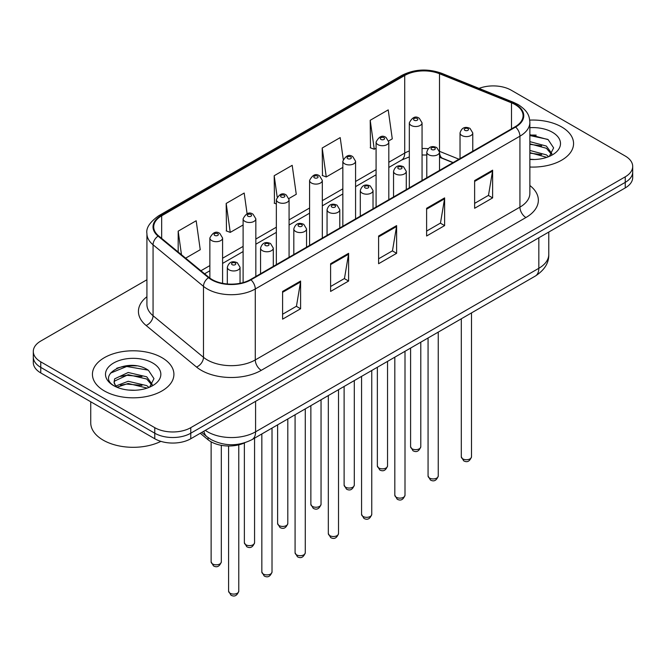 <?xml version="1.0" encoding="UTF-8"?>
<svg xmlns="http://www.w3.org/2000/svg" width="666" height="666" viewBox="0 0 666 666"><rect width="100%" height="100%" fill="white"/><g stroke="black" fill="none" stroke-linecap="round" stroke-linejoin="round"><path stroke-width="1" d="M452.947 162.662L440.276 157.542A33.949 19.597 0 0 0 439.518 157.243M244.905 442.723A25.458 14.702 180 0 1 208.042 439.727L200.233 433.291M561.638 126.94A40.734 23.518 0 0 0 529.728 120.113A40.734 23.518 0 0 1 561.638 126.94A40.734 23.518 0 0 1 573.568 143.565A40.734 23.518 0 0 0 561.638 126.94M161.971 357.675A40.734 23.518 0 0 0 117.582 352.58A40.734 23.518 0 0 0 92.432 374.309A40.734 23.518 0 0 0 104.362 390.934A40.734 23.518 0 0 0 148.759 396.037A40.734 23.518 0 0 0 173.909 374.309A40.734 23.518 0 0 0 161.971 357.675A40.734 23.518 0 0 0 117.582 352.58A40.734 23.518 0 0 0 92.432 374.309A40.734 23.518 0 0 0 104.362 390.934A40.734 23.518 0 0 0 148.759 396.037A40.734 23.518 0 0 0 173.909 374.309A40.734 23.518 0 0 0 161.971 357.675M515.126 104.587A27.156 15.676 180 0 1 523.085 115.676A27.156 15.676 180 0 1 515.126 126.765L250.491 279.554A27.156 15.676 180 0 1 209.041 277.456L158.625 235.889A27.156 15.676 180 0 1 153.713 226.89A27.156 15.676 180 0 1 161.663 215.809L404.72 75.483A27.156 15.676 180 0 1 439.502 73.726L511.505 102.83A27.156 15.676 180 0 1 515.126 104.587M515.609 104.312A27.839 16.067 0 0 0 511.888 102.514L439.885 73.402A27.839 16.067 0 0 0 404.237 75.208L161.189 215.526A27.839 16.067 0 0 0 158.067 236.114L208.483 277.68A27.839 16.067 0 0 0 250.965 279.828L515.609 127.04A27.839 16.067 0 0 0 515.609 104.312M146.92 279.753L40.759 341.05A25.458 14.702 0 0 0 33.3 351.44L33.3 362.529A25.458 14.702 0 0 0 40.759 372.918L154.77 438.752L154.77 433.208A25.458 14.702 0 0 0 190.776 433.208L625.241 182.367A25.458 14.702 0 0 0 632.7 171.978A25.458 14.702 0 0 1 625.241 182.367L190.776 433.208A25.458 14.702 0 0 1 154.77 433.208L40.759 367.382L154.77 433.208L154.77 427.664A25.458 14.702 0 0 0 190.776 427.664L625.241 176.823A25.458 14.702 0 0 0 632.7 166.433A25.458 14.702 0 0 0 625.241 156.035L511.23 90.21A25.458 14.702 0 0 0 479.037 88.403M33.3 356.984A25.458 14.702 0 0 0 40.759 367.382A25.458 14.702 0 0 1 33.3 356.984M282.592 291.433L282.592 319.156L300.599 308.758L300.599 281.044L282.592 291.433M282.592 314.235L296.462 306.227L300.524 281.959A6.793 3.921 -120 0 0 300.599 281.044M296.337 306.302L300.599 308.758M330.602 263.719L330.602 291.433L348.601 281.044L348.601 253.321L330.602 263.719M330.602 286.513L344.464 278.513L348.526 254.245A6.793 3.921 -120 0 0 348.601 253.321M344.347 278.579L348.601 281.044M474.625 180.569L474.625 208.283L492.624 197.894L492.624 170.171L474.625 180.569M474.625 203.371L488.486 195.363L492.549 171.095A6.793 3.921 -120 0 0 492.624 170.171M488.361 195.429L492.624 197.894M426.615 208.283L426.615 236.005L444.613 225.608L444.613 197.894L426.615 208.283M426.615 231.085L440.476 223.077L444.547 198.809A6.793 3.921 -120 0 0 444.613 197.894M440.359 223.152L444.613 225.608M378.604 236.005L378.604 263.719L396.611 253.321L396.611 225.608L378.604 236.005M378.604 258.799L392.474 250.799L396.536 226.532A6.793 3.921 -120 0 0 396.611 225.608M392.349 250.866L396.611 253.321M529.87 167.024A40.734 23.518 0 0 0 573.568 143.565A40.734 23.518 0 0 1 529.87 167.024M33.3 351.44A25.458 14.702 0 0 0 40.759 361.838L154.77 427.664M185.631 258.158L200.241 249.717L196.179 220.754L178.18 231.152L178.18 252.006M343.24 159.274L340.201 137.604L322.202 148.002L322.486 175.549M388.686 140.926L392.274 138.853L388.211 109.89L370.204 120.288L370.496 147.835M247.086 213.719L244.189 193.04L226.182 203.438L226.473 230.985M288.952 198.501L296.262 194.281L292.191 165.326L274.192 175.716L274.484 203.263M276.348 203.963L274.192 203.155M274.192 175.716L277.164 196.886M322.202 148.002L326.265 176.965L342.84 167.391M326.265 176.965L322.202 175.441M370.204 120.288L374.267 149.242L376.082 148.202M374.267 149.242L370.204 147.727M226.182 203.438L230.245 232.392L243.107 224.975M230.245 232.392L226.182 230.877M178.18 231.152L181.485 254.737M136.563 365.892A33.949 19.597 0 0 0 116.7 368.256M536.222 135.156A33.949 19.597 0 0 0 529.87 135.131M154.77 438.752A25.458 14.702 0 0 0 190.776 438.752L625.241 187.912A25.458 14.702 0 0 0 632.7 177.522L632.7 166.433M529.87 159.241L534.665 159.507M529.87 150.441L546.395 154.878L548.642 156.677M529.87 152.639L546.803 157.359M529.87 141.642L546.395 146.079L551.906 153.688M529.87 143.839L546.395 148.277L551.473 154.262M529.87 159.449A27.672 15.976 0 0 0 552.397 154.862A27.672 15.976 0 0 0 552.397 132.268A27.672 15.976 0 0 0 529.87 127.681M549.292 156.41L553.629 147.894L548.143 139.635L529.87 134.682M529.87 135.539L547.768 139.377M529.87 144.339L541.641 145.854M529.87 153.138L541.641 154.654M90.734 401.781L90.734 422.81A42.433 24.5 0 0 0 103.163 440.134A42.433 24.5 0 0 0 160.897 441.358M128.538 390.06L135.007 390.251M115.851 385.997L128.205 381.285L146.736 385.614L148.984 387.421M116.983 387.187L128.205 383.483L147.144 388.095M116.042 386.854L114.061 382.209A19.181 11.072 0 0 0 117.158 387.337M114.061 382.209L114.644 378.846L128.205 372.485L146.736 376.814L152.248 384.432M114.111 382.475L114.644 381.052L128.205 374.683L146.736 379.021L151.815 385.006M149.634 387.146L153.971 378.638L148.485 370.371C129.071 356.418 94.572 374.808 114.494 386.08L114.585 386.147M152.739 363.012A27.672 15.976 0 0 0 113.603 363.012A27.672 15.976 0 0 0 113.603 385.606A27.672 15.976 0 0 0 152.739 385.606A27.672 15.976 0 0 0 152.739 363.012M110.448 373.151L126.698 366.483L148.11 370.121M120.596 376.39L126.698 375.283L141.983 376.59M120.596 385.189L126.698 384.082L141.983 385.389M208.042 437.587L208.042 439.727M529.87 185.514A42.433 24.5 180 0 1 525.932 217.532L261.288 370.321A8.483 4.903 60 0 1 255.286 359.931L519.93 207.143A33.949 19.597 0 0 0 529.87 193.282L529.87 122.328A33.949 19.597 180 0 1 519.93 136.189A8.483 4.903 -120 0 0 515.609 127.04M261.288 370.321A42.433 24.5 180 0 1 201.282 370.321A42.433 24.5 180 0 1 196.528 367.049L146.112 325.483A42.433 24.5 180 0 1 146.92 296.728M207.284 359.931A33.949 19.597 0 0 0 255.286 359.931L255.286 288.977A33.949 19.597 180 0 1 203.48 286.355L153.063 244.788A33.949 19.597 180 0 1 146.92 233.55L146.92 304.504A33.949 19.597 0 0 0 153.063 315.742L203.48 357.309A33.949 19.597 0 0 0 207.284 359.931M529.87 122.328C529.32 116.492 528.779 111.638 518.173 104.587L513.711 102.422A8.483 3.971 112 0 0 511.888 102.514M513.711 102.422L441.708 73.31C427.647 68.34 414.302 69.056 401.673 75.474A8.483 4.903 60 0 1 404.237 75.208M161.189 215.526A8.483 4.903 -120 0 0 158.625 215.801C149.817 222.136 145.912 228.047 146.92 233.55M158.067 236.114A8.483 5.678 129.5 0 0 153.063 244.788L153.063 315.742A8.483 5.678 -50.5 0 1 146.112 325.483M441.708 73.31A8.483 3.971 112 0 0 439.885 73.402M208.483 277.68A8.483 5.678 129.5 0 0 203.48 286.355L203.48 357.309A8.483 5.678 -50.5 0 1 196.528 367.049M250.965 279.828A8.483 4.903 60 0 1 255.286 288.977L519.93 136.189L519.93 207.143A8.483 4.903 60 0 0 525.932 217.532M190.776 427.664L190.776 438.752M625.241 176.823L625.241 187.912M40.759 361.838L40.759 372.918M161.663 215.809L161.663 238.395M511.505 102.83L511.505 128.854M439.502 73.726L439.502 151.332A27.156 15.676 0 0 0 439.452 151.315M458.949 159.199L439.502 151.332A15.276 7.151 -68 0 0 439.502 151.715M428.146 148.684A27.156 15.676 0 0 0 422.061 148.535M409.324 150.957A27.156 15.676 0 0 0 404.72 153.088L388.811 162.271M404.72 75.483L404.72 153.088A15.276 8.816 60 0 1 401.556 160.081L388.811 167.441M376.082 169.622L355.569 181.468M342.84 188.819L322.319 200.657M309.59 208.008L289.077 219.855M276.348 227.206L255.836 239.044M243.107 246.395L222.586 258.241M209.857 265.592L200.916 270.754M453.13 162.554L442.532 158.267A15.276 7.151 -68 0 1 439.518 152.173M378.604 236.88L396.536 226.532M426.615 209.166L444.547 198.809M474.625 181.443L492.549 171.095M330.602 264.593L348.526 254.245M282.592 292.316L300.524 281.959M205.303 430.361A33.949 19.597 0 0 0 207.584 431.818A33.949 19.597 0 0 0 255.586 431.818L538.827 268.29A33.949 19.597 0 0 0 548.776 254.437C549.017 262.854 544.538 270.063 535.314 276.065L252.073 439.593A16.975 9.799 60 0 0 255.586 431.818L255.586 401.332M538.827 237.804L538.827 268.29A16.975 9.799 60 0 1 535.314 276.065M203.929 431.16A16.975 11.355 129.5 0 0 206.885 436.68L201.731 432.425M471.495 456.801C469.813 461.38 467.207 462.72 463.678 460.822L461.305 456.801A5.095 2.939 0 0 0 462.795 458.882A5.095 2.939 0 0 0 468.348 459.515A5.095 2.939 0 0 0 471.495 456.801L471.495 312.912M461.896 135.531A6.369 3.671 180 0 1 460.031 132.925C461.663 127.706 464.993 126.19 470.021 128.388L472.768 132.925A6.369 3.671 180 0 1 468.839 136.322A6.369 3.671 180 0 1 461.896 135.531M467.898 128.596A2.123 1.224 0 0 0 464.901 128.596A2.123 1.224 0 0 0 464.901 130.328A2.123 1.224 0 0 0 467.898 130.328A2.123 1.224 0 0 0 467.898 128.596M412.088 448.801A5.095 2.939 0 0 0 417.64 449.433A5.095 2.939 0 0 0 420.787 446.72C419.105 451.298 416.5 452.639 412.97 450.74L410.597 446.72A5.095 2.939 0 0 0 412.088 448.801M422.061 180.494L422.061 122.844A6.369 3.671 180 0 1 418.131 126.24A6.369 3.671 180 0 1 411.188 125.449A6.369 3.671 180 0 1 409.324 122.844L409.324 187.845M414.194 120.246A2.123 1.224 0 0 0 417.191 120.246A2.123 1.224 0 0 0 417.191 118.515A2.123 1.224 0 0 0 414.194 118.515A2.123 1.224 0 0 0 414.194 120.246M438.245 475.999C436.571 480.577 433.966 481.918 430.436 480.02L428.063 475.999A5.095 2.939 0 0 0 429.553 478.071A5.095 2.939 0 0 0 435.106 478.712A5.095 2.939 0 0 0 438.245 475.999L438.245 332.101M428.654 154.72A6.369 3.671 180 0 1 426.789 152.123C428.413 146.903 431.743 145.388 436.779 147.586L439.518 152.123A6.369 3.671 180 0 1 435.589 155.519A6.369 3.671 180 0 1 428.654 154.72M434.657 147.794A2.123 1.224 0 0 0 431.651 147.794A2.123 1.224 0 0 0 431.651 149.525A2.123 1.224 0 0 0 434.657 149.525A2.123 1.224 0 0 0 434.657 147.794M405.003 495.188C403.321 499.766 400.724 501.107 397.186 499.209L394.821 495.188A5.095 2.939 0 0 0 396.312 497.269A5.095 2.939 0 0 0 401.856 497.91A5.095 2.939 0 0 0 405.003 495.188L405.003 351.298M395.413 173.918A6.369 3.671 180 0 1 393.548 171.32C395.171 166.092 398.501 164.577 403.529 166.775L406.277 171.32A6.369 3.671 180 0 1 402.347 174.708A6.369 3.671 180 0 1 395.413 173.918M401.407 166.983A2.123 1.224 0 0 0 398.41 166.983A2.123 1.224 0 0 0 398.41 168.714A2.123 1.224 0 0 0 401.407 168.714A2.123 1.224 0 0 0 401.407 166.983M371.753 514.385C370.08 518.964 367.474 520.304 363.944 518.406L361.571 514.385A5.095 2.939 0 0 0 363.062 516.466A5.095 2.939 0 0 0 368.614 517.099A5.095 2.939 0 0 0 371.753 514.385L371.753 370.487M362.162 193.107A6.369 3.671 180 0 1 360.298 190.509C361.929 185.29 365.259 183.774 370.288 185.972L373.027 190.509A6.369 3.671 180 0 1 369.097 193.906A6.369 3.671 180 0 1 362.162 193.107M368.165 186.18A2.123 1.224 0 0 0 365.168 186.18A2.123 1.224 0 0 0 365.168 187.912A2.123 1.224 0 0 0 368.165 187.912A2.123 1.224 0 0 0 368.165 186.18M338.511 533.574C336.838 538.161 334.232 539.502 330.702 537.595L328.33 533.574A5.095 2.939 0 0 0 329.82 535.655A5.095 2.939 0 0 0 335.373 536.297A5.095 2.939 0 0 0 338.511 533.574L338.511 389.685M328.921 212.304A6.369 3.671 180 0 1 327.056 209.707C328.679 204.479 332.009 202.972 337.046 205.161L339.785 209.707A6.369 3.671 180 0 1 335.855 213.103A6.369 3.671 180 0 1 328.921 212.304M334.923 205.369A2.123 1.224 0 0 0 331.918 205.369A2.123 1.224 0 0 0 331.918 207.109A2.123 1.224 0 0 0 334.923 207.109A2.123 1.224 0 0 0 334.923 205.369M378.846 467.99A5.095 2.939 0 0 0 384.399 468.631A5.095 2.939 0 0 0 387.537 465.917C385.864 470.496 383.258 471.836 379.728 469.938L377.356 465.917A5.095 2.939 0 0 0 378.846 467.99M388.811 199.692L388.811 142.041A6.369 3.671 180 0 1 384.881 145.438A6.369 3.671 180 0 1 377.947 144.639A6.369 3.671 180 0 1 376.082 142.041L376.082 207.043M380.944 139.444A2.123 1.224 0 0 0 383.949 139.444A2.123 1.224 0 0 0 383.949 137.712A2.123 1.224 0 0 0 380.944 137.712A2.123 1.224 0 0 0 380.944 139.444M345.604 487.187A5.095 2.939 0 0 0 351.149 487.828A5.095 2.939 0 0 0 354.295 485.106C352.614 489.685 350.016 491.025 346.478 489.127L344.114 485.106A5.095 2.939 0 0 0 345.604 487.187M355.569 218.881L355.569 161.239A6.369 3.671 180 0 1 351.64 164.627A6.369 3.671 180 0 1 344.705 163.836A6.369 3.671 180 0 1 342.84 161.239L342.84 226.232M347.702 158.633A2.123 1.224 0 0 0 350.699 158.633A2.123 1.224 0 0 0 350.699 156.901A2.123 1.224 0 0 0 347.702 156.901A2.123 1.224 0 0 0 347.702 158.633M312.354 506.385A5.095 2.939 0 0 0 317.907 507.017A5.095 2.939 0 0 0 321.045 504.304C319.372 508.882 316.766 510.223 313.236 508.325L310.864 504.304A5.095 2.939 0 0 0 312.354 506.385M322.319 238.078L322.319 180.428A6.369 3.671 180 0 1 318.39 183.824A6.369 3.671 180 0 1 311.455 183.025A6.369 3.671 180 0 1 309.59 180.428L309.59 245.429M314.46 177.83A2.123 1.224 0 0 0 317.457 177.83A2.123 1.224 0 0 0 317.457 176.099A2.123 1.224 0 0 0 314.46 176.099A2.123 1.224 0 0 0 314.46 177.83M305.269 552.772C303.588 557.35 300.982 558.691 297.452 556.793L295.08 552.772A5.095 2.939 0 0 0 296.578 554.853A5.095 2.939 0 0 0 302.123 555.486A5.095 2.939 0 0 0 305.269 552.772L305.269 408.882M295.671 231.493A6.369 3.671 180 0 1 293.814 228.896C295.438 223.676 298.768 222.161 303.796 224.359L306.543 228.896A6.369 3.671 180 0 1 302.614 232.292A6.369 3.671 180 0 1 295.671 231.493M301.673 224.567A2.123 1.224 0 0 0 298.676 224.567A2.123 1.224 0 0 0 298.676 226.298A2.123 1.224 0 0 0 301.673 226.298A2.123 1.224 0 0 0 301.673 224.567M272.019 571.969C270.346 576.548 267.74 577.888 264.211 575.99L261.838 571.969A5.095 2.939 0 0 0 263.328 574.042A5.095 2.939 0 0 0 268.881 574.683A5.095 2.939 0 0 0 272.019 571.969L272.019 428.072M262.429 250.691A6.369 3.671 180 0 1 260.564 248.093C262.196 242.874 265.518 241.358 270.554 243.548L273.293 248.093A6.369 3.671 180 0 1 269.364 251.49A6.369 3.671 180 0 1 262.429 250.691M268.431 243.764A2.123 1.224 0 0 0 265.426 243.764A2.123 1.224 0 0 0 265.426 245.496A2.123 1.224 0 0 0 268.431 245.496A2.123 1.224 0 0 0 268.431 243.764M238.778 591.158C237.104 595.737 234.499 597.077 230.96 595.179L228.596 591.158A5.095 2.939 0 0 0 230.086 593.24A5.095 2.939 0 0 0 235.631 593.872A5.095 2.939 0 0 0 238.778 591.158L238.778 444.838M229.187 269.888A6.369 3.671 180 0 1 227.322 267.282C228.946 262.063 232.276 260.548 237.304 262.745L240.051 267.282A6.369 3.671 180 0 1 236.122 270.679A6.369 3.671 180 0 1 229.187 269.888M235.19 262.953A2.123 1.224 0 0 0 232.184 262.953A2.123 1.224 0 0 0 232.184 264.685A2.123 1.224 0 0 0 235.19 264.685A2.123 1.224 0 0 0 235.19 262.953M279.112 525.574A5.095 2.939 0 0 0 284.665 526.215A5.095 2.939 0 0 0 287.804 523.493C286.13 528.071 283.525 529.42 279.995 527.514L277.622 523.493A5.095 2.939 0 0 0 279.112 525.574M289.077 257.267L289.077 199.625A6.369 3.671 180 0 1 285.148 203.013A6.369 3.671 180 0 1 278.213 202.223A6.369 3.671 180 0 1 276.348 199.625L276.348 264.618M281.21 197.028A2.123 1.224 0 0 0 284.215 197.028A2.123 1.224 0 0 0 284.215 195.288A2.123 1.224 0 0 0 281.21 195.288A2.123 1.224 0 0 0 281.21 197.028M245.871 544.771A5.095 2.939 0 0 0 251.415 545.404A5.095 2.939 0 0 0 254.562 542.69C252.88 547.269 250.274 548.609 246.745 546.711L244.372 542.69A5.095 2.939 0 0 0 245.871 544.771M255.836 276.465L255.836 218.814A6.369 3.671 180 0 1 251.906 222.211A6.369 3.671 180 0 1 244.963 221.412A6.369 3.671 180 0 1 243.107 218.814L243.107 282.584M247.968 216.217A2.123 1.224 0 0 0 250.965 216.217A2.123 1.224 0 0 0 250.965 214.485A2.123 1.224 0 0 0 247.968 214.485A2.123 1.224 0 0 0 247.968 216.217M212.621 563.96A5.095 2.939 0 0 0 218.173 564.602A5.095 2.939 0 0 0 221.312 561.888C219.638 566.466 217.033 567.807 213.503 565.909L211.13 561.888A5.095 2.939 0 0 0 212.621 563.96M222.586 283.316L222.586 238.012A6.369 3.671 180 0 1 218.656 241.408A6.369 3.671 180 0 1 211.721 240.609A6.369 3.671 180 0 1 209.857 238.012L209.857 278.097M214.727 235.414A2.123 1.224 0 0 0 217.724 235.414A2.123 1.224 0 0 0 217.724 233.683A2.123 1.224 0 0 0 214.727 233.683A2.123 1.224 0 0 0 214.727 235.414M401.673 75.474L158.625 215.801M442.532 158.267L439.518 157.201M426.789 155.02L422.061 154.987M409.324 156.901L401.556 160.081M376.082 174.792L355.569 186.63M342.84 193.981L322.319 205.827M309.59 213.178L289.077 225.016M276.348 232.367L255.836 244.214M243.107 251.565L222.586 263.411M209.857 270.754L204.595 273.793M252.073 439.593C238.411 446.453 224.758 446.453 211.097 439.593L206.885 436.68M548.776 254.437L548.776 232.059M461.305 456.801L461.305 318.789M460.031 158.566L460.031 132.925M472.768 151.224L472.768 132.925M420.787 446.72L420.787 342.182M422.061 122.844L419.314 118.307C415.626 115.643 412.296 117.158 409.324 122.844M410.597 446.72L410.597 348.068M428.063 475.999L428.063 337.987M426.789 177.764L426.789 152.123M439.518 170.413L439.518 152.123M394.821 495.188L394.821 357.176M393.548 196.953L393.548 171.32M406.277 189.61L406.277 171.32M361.571 514.385L361.571 376.373M360.298 216.15L360.298 190.509M373.027 208.799L373.027 190.509M328.33 533.574L328.33 395.562M327.056 235.348L327.056 209.707M339.785 227.997L339.785 209.707M387.537 465.917L387.537 361.38M388.811 142.041L386.072 137.504C382.376 134.832 379.046 136.347 376.082 142.041M377.356 465.917L377.356 367.257M354.295 485.106L354.295 380.577M355.569 161.239L352.822 156.693C349.134 154.029 345.804 155.544 342.84 161.239M344.114 485.106L344.114 386.455M321.045 504.304L321.045 399.767M322.319 180.428L319.58 175.891C315.884 173.218 312.562 174.733 309.59 180.428M310.864 504.304L310.864 405.644M295.08 552.772L295.08 414.76M293.814 254.537L293.814 228.896M306.543 247.186L306.543 228.896M261.838 571.969L261.838 433.949M260.564 273.734L260.564 248.093M273.293 266.383L273.293 248.093M228.596 591.158L228.596 445.995M227.322 283.974L227.322 267.282M240.051 283.3L240.051 267.282M287.804 523.493L287.804 418.964M289.077 199.625L286.338 195.08C282.642 192.416 279.312 193.931 276.348 199.625M277.622 523.493L277.622 424.841M254.562 542.69L254.562 438.153M255.836 218.814L253.088 214.277C249.4 211.613 246.07 213.12 243.107 218.814M244.372 542.69L244.372 442.965M221.312 561.888L221.312 445.329M222.586 238.012L219.847 233.466C216.15 230.802 212.82 232.317 209.857 238.012M211.13 561.888L211.13 441.824"/></g></svg>
